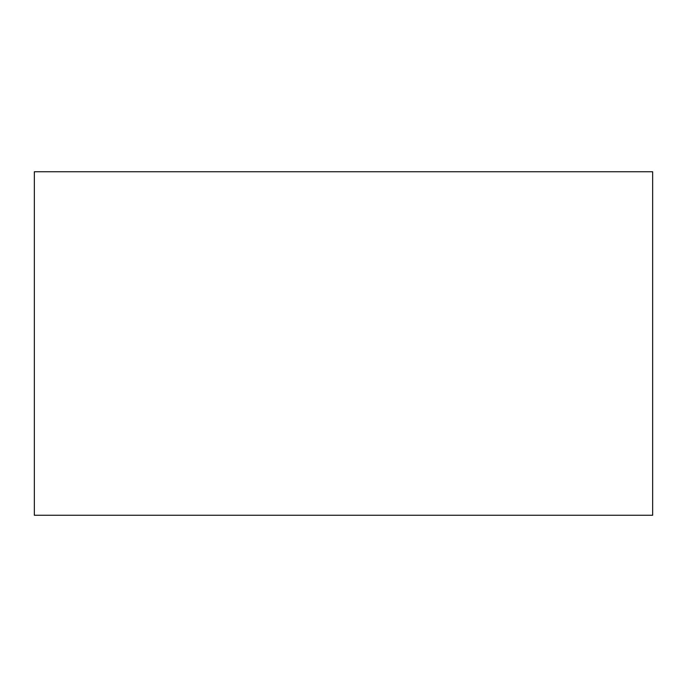 <?xml version="1.0" encoding="UTF-8"?>
<svg xmlns="http://www.w3.org/2000/svg" width="687" height="687" viewBox="0 0 687 687"><rect width="100%" height="100%" fill="white"/><g stroke="black" fill="none" stroke-linecap="round" stroke-linejoin="round"><path stroke-width="1.03" d="M652.65 171.75L34.35 171.75L34.35 515.25L652.65 515.25L652.65 171.75"/></g></svg>
